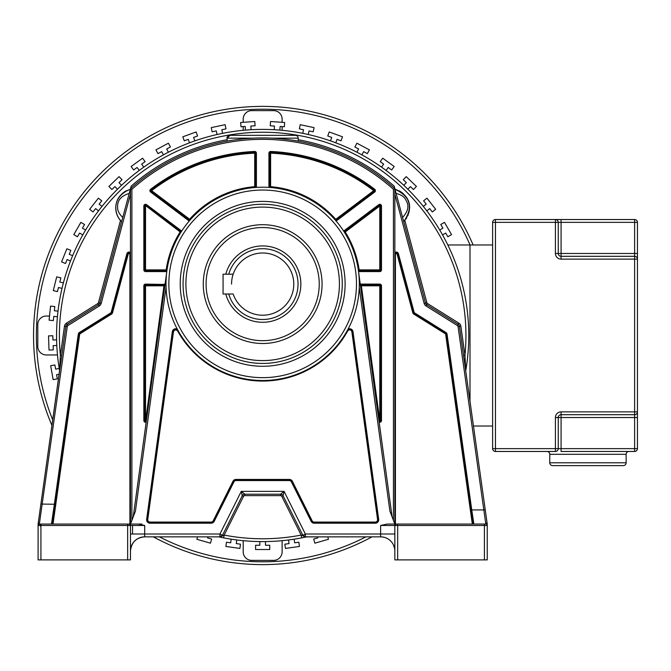 <?xml version="1.0" encoding="UTF-8"?>
<svg xmlns="http://www.w3.org/2000/svg" width="671" height="671" viewBox="0 0 671 671"><rect width="100%" height="100%" fill="white"/><g stroke="black" fill="none" stroke-linecap="round" stroke-linejoin="round"><path stroke-width="1.01" d="M495.458 451.474L555.42 451.474A2.827 2.827 0 0 0 558.247 448.639L558.247 417.53A2.827 2.827 0 0 1 561.082 414.703L634.623 414.703A2.827 2.827 0 0 0 637.45 411.868L637.45 259.132A2.827 2.827 0 0 0 634.623 256.297L561.082 256.297A2.827 2.827 0 0 1 558.247 253.47L558.247 222.361A2.827 2.827 0 0 0 555.42 219.526L495.458 219.526A2.827 2.827 0 0 0 492.623 222.361L492.623 448.639A2.827 2.827 0 0 0 495.458 451.474L495.458 448.639L492.623 448.639A2.827 2.827 0 0 0 495.458 451.474M637.45 448.639L561.082 448.639L561.082 451.474L634.623 451.474A2.827 2.827 0 0 0 637.45 448.639L637.45 411.868L637.45 417.53L634.623 417.53L634.623 451.474M555.42 253.47A5.653 5.653 0 0 0 561.082 259.132L561.082 256.297A2.827 2.827 0 0 1 558.247 253.47A2.827 2.827 0 0 0 561.082 256.297L561.082 253.47L555.42 253.47L555.42 222.361L637.45 222.361A2.827 2.827 0 0 0 634.623 219.526L555.42 219.526L555.42 222.361L495.458 222.361L495.458 219.526M447.817 244.982L492.623 244.982M492.623 426.018L473.458 426.018M561.082 259.132L637.45 259.132L637.45 222.361A2.827 2.827 0 0 0 634.623 219.526L634.623 253.47L561.082 253.47L561.082 219.526M555.42 417.53L558.247 417.53A2.827 2.827 0 0 1 561.082 414.703A2.827 2.827 0 0 0 558.247 417.53L561.082 417.53L561.082 411.868A5.653 5.653 0 0 0 555.42 417.53L555.42 448.639L495.458 448.639L495.458 222.361L492.623 222.361M628.962 451.474A2.827 2.827 0 0 0 626.135 454.301L626.135 462.789L549.767 462.789L549.767 454.301L626.135 454.301M546.932 451.474A2.827 2.827 0 0 1 549.767 454.301M626.135 462.789A2.827 2.827 0 0 1 623.309 465.615L552.594 465.615A2.827 2.827 0 0 1 549.767 462.789M120.646 220.566A19.191 19.191 0 0 0 121.09 221.053M404.823 220.407L426.873 302.705A1.417 1.417 -138.1 0 0 427.486 303.535L458.905 323.17A4.244 4.244 0 0 1 460.86 326.173L464.961 355.37L465.741 370.635A206.098 206.098 0 0 0 468.761 335.5A206.098 206.098 0 0 1 465.724 370.753M219.316 536.985A206.098 206.098 0 0 1 218.687 536.85L223.628 537.865A206.098 206.098 0 0 0 301.698 537.865L306.647 536.85A206.098 206.098 0 0 1 306.496 536.884L374.007 536.85M303.074 537.597A206.098 206.098 0 0 1 302.428 537.723M222.898 537.723A206.098 206.098 0 0 1 221.38 537.421M59.602 370.753A206.098 206.098 0 0 1 56.565 335.5A206.098 206.098 0 0 0 59.585 370.635L38.104 523.959L38.088 559.891L40.923 559.891L40.923 524.059L39.505 524.059A1.417 1.417 82.9 0 0 38.088 525.468L38.096 525.368M468.761 335.5A206.098 206.098 0 0 0 245.032 130.157A206.098 206.098 0 0 0 56.565 335.5A206.098 206.098 0 0 1 245.032 130.157A206.098 206.098 0 0 1 468.761 335.5M61.774 355.563L60.373 355.37L59.585 370.635M228.073 136.045A2.827 2.827 0 0 1 229.96 135.324L227.133 138.159A2.827 2.827 0 0 1 227.737 136.406M115.966 210.115A19.191 19.191 0 0 1 115.94 205.871M116.242 203.917A19.191 19.191 0 0 1 116.754 201.996M117.358 200.361A19.191 19.191 0 0 1 120.294 195.563M122.298 193.491A19.191 19.191 0 0 1 123.095 192.829M123.984 192.158A19.191 19.191 0 0 1 125.754 191.059M125.947 190.95A19.191 19.191 0 0 1 126.5 190.665M119.27 218.813A19.191 19.191 0 0 1 118.423 217.479M116.477 212.774A19.191 19.191 0 0 1 116.158 211.348M404.043 221.254L403.682 221.615C413.235 210.14 411.835 195.588 395.009 189.256L396.125 193.433C401.132 194.657 404.336 196.813 405.762 199.899C409.419 205.393 408.354 211.248 402.558 217.438L403.682 221.615C413.537 207.423 410.644 196.637 395.009 189.256A19.191 19.191 0 0 1 396.636 189.742M398.893 190.698A19.191 19.191 0 0 1 403.565 193.994M405.007 195.529A19.191 19.191 0 0 1 406.408 197.417M407.062 198.507A19.191 19.191 0 0 1 409.394 209.797M409.218 211.105A19.191 19.191 0 0 1 408.891 212.632M408.287 214.552A19.191 19.191 0 0 1 407.893 215.525M406.743 217.765A19.191 19.191 0 0 1 406.03 218.855M291.323 140.021L298.201 141.153L298.201 138.159A2.827 2.827 90 0 0 295.366 135.324L229.96 135.324L227.133 138.159L227.133 141.153L230.598 140.549M285.175 139.216L289.612 139.778M270.455 138.083L268.97 138.033M265.825 137.958L259.492 137.958M232.577 140.239L233.08 140.155M235.529 139.803L239.463 139.3M460.86 326.173L459.459 326.374L485.225 509.717L483.825 509.918L458.058 326.567L459.459 326.374A2.827 2.827 -31 0 0 458.15 324.37L426.739 304.735A2.827 2.827 0 0 1 425.506 303.074L394.187 186.177A198.985 198.985 0 0 0 298.201 139.719M166.014 283.85L166.072 287.255L135.425 511.159L130.476 524.059L130.476 188.668L99.82 303.074A2.827 2.827 0 0 1 98.587 304.735L99.342 305.934A4.244 4.244 0 0 0 101.187 303.435L130.476 194.129L130.476 188.668A197.568 197.568 0 0 1 394.85 188.668L394.85 524.059L389.91 511.159L359.253 287.255L359.32 283.85A96.649 96.649 0 0 0 263.191 187.201A96.649 96.649 0 0 0 166.014 282.801A96.649 96.649 0 0 0 166.014 283.85A96.649 96.649 0 0 0 262.143 380.499A96.649 96.649 0 0 0 359.32 283.85A96.649 96.649 0 0 0 263.191 187.201A96.649 96.649 0 0 0 166.014 282.801A96.649 96.649 0 0 0 166.014 283.85A96.649 96.649 0 0 0 262.143 380.499A96.649 96.649 0 0 0 359.32 283.85M66.429 323.17L97.84 303.535L98.587 304.735L67.175 324.37L66.429 323.17A4.244 4.244 0 0 0 64.475 326.173L60.373 355.37A203.271 203.271 0 0 1 298.058 135.341A203.271 203.271 0 0 1 464.961 355.37L463.56 355.563L465.708 370.853M487.23 523.992L484.923 507.57M484.588 505.204L484.772 506.521M485.225 509.717L486.693 520.151M470.698 508.467L470.765 508.945M471.067 511.101L471.419 513.65M220.918 536.683L224.164 535.089A203.271 203.271 0 0 0 301.162 535.089L305.909 537.01M283.087 495.768A2.827 2.827 0 0 0 280.562 494.208L284.068 491.365L283.087 495.768L302.847 535.282L305.38 534.007L305.372 536.85L302.847 535.282A2.827 2.827 0 0 0 305.372 536.85L306.001 536.85L305.372 536.85A2.827 2.827 0 0 1 302.847 535.282L283.087 495.768L281.82 496.406L301.162 535.089L301.698 537.865L306.647 536.85L380.692 536.85M220.113 537.152L223.628 537.865L224.164 535.089L243.506 496.406A1.417 1.417 -38.4 0 1 244.772 495.626L280.562 495.626A1.417 1.417 -161.3 0 1 281.82 496.406M244.772 495.626L244.772 494.208L280.562 494.208L244.772 494.208A2.827 2.827 0 0 0 242.239 495.768L222.487 535.282L219.945 534.007L219.954 536.85L144.693 536.85A14.217 14.217 0 0 0 130.476 551.067L130.476 550.883M243.506 496.406L242.239 495.768L241.266 491.365L244.772 494.208A2.827 2.827 0 0 0 242.239 495.768L222.487 535.282L219.954 536.85L222.73 535.408M394.85 188.668A197.568 197.568 0 0 0 130.476 188.668L131.893 189.297A196.158 196.158 0 0 1 393.432 189.297L394.85 188.668L394.85 524.059L387.133 524.059L380.633 525.468L380.633 534.007L305.38 534.007L284.068 491.365L241.266 491.365L219.945 534.007L144.693 534.007L144.693 525.468L138.192 524.059L129.914 524.059L129.914 254.326L130.476 254.326A1.417 1.417 0 0 0 127.926 253.487A1.417 1.417 0 0 1 130.476 254.326L130.476 252.556A2.265 2.265 0 0 0 126.878 253.739L127.7 253.957A1.417 1.417 0 0 1 127.926 253.487A1.417 1.417 0 0 0 127.7 253.957L128.245 254.108L112.51 312.845L111.956 312.694L127.7 253.957M144.693 525.468L130.476 525.468L129.067 524.059L127.649 524.059L127.649 525.468L130.476 525.468A1.417 1.417 90 0 0 129.067 524.059L141.849 524.059M218.687 536.85L144.693 536.85L144.693 534.007L130.476 534.007L130.476 559.891L130.476 525.468L130.476 559.891L40.923 559.891M51.835 524.059L39.505 524.059A1.417 1.417 82.9 0 0 38.088 525.468L38.088 524.16A1.417 1.208 -0 0 1 39.505 522.944A1.417 1.208 -172 0 0 38.574 523.212L38.104 523.959A1.417 1.417 0 0 0 38.088 524.152M38.088 524.16L38.088 525.468L38.088 524.16L38.088 525.468L127.649 525.468L127.649 559.891M144.265 536.859L144.693 536.85C136.138 537.614 131.399 542.353 130.476 551.059L130.526 549.834M130.476 534.007L130.476 538.075M130.753 548.282L131.6 545.531M132.179 544.315L132.85 543.2M134.343 541.321L136.473 539.467M138.201 538.419L138.645 538.201M142.722 536.985L144.55 536.85M141.195 537.286L141.673 537.169M142.235 537.06L141.589 537.194M142.487 537.018L143.309 536.917M143.393 536.909L142.965 536.951M141.556 537.203L142.428 537.026M55.089 505.255L54.863 506.815M54.435 509.868L52.959 520.411M40.637 505.926L39.933 510.933M39.883 511.31L38.633 520.201M38.348 522.197L38.113 523.883M99.342 305.934L67.922 325.569L67.175 324.37A2.827 2.827 -70.7 0 0 65.875 326.374L40.562 506.446M127.649 524.059L40.923 524.059M40.923 526.886L39.505 524.059L53.017 524.059L79.681 334.343A0.847 0.847 0 0 1 80.067 333.739L79.765 333.261L111.344 313.533A1.417 1.417 -84.9 0 0 111.956 312.694L111.143 312.476L126.878 253.739M52.321 524.059L52.917 520.679M51.466 524.059L54.368 504.257L55.207 504.374L52.447 524.059L55.089 505.229M67.922 325.569A1.417 1.417 -70.7 0 0 67.276 326.567L39.505 522.944M79.681 334.343L78.281 334.141A2.265 2.265 0 0 1 79.321 332.539L79.765 333.261A1.417 1.417 0 0 0 79.119 334.259L54.72 507.863M130.476 524.059L130.476 254.326M78.281 334.141L54.368 504.257L40.897 504.064M130.317 189.256C110.807 197.115 114.112 215.089 121.652 221.615C117.87 217.874 115.932 213.286 115.831 207.859C115.873 199.035 120.696 192.837 130.317 189.256L129.201 193.433C121.09 195.907 117.24 200.436 117.66 207.029C117.35 210.409 119.052 213.881 122.768 217.438L121.652 221.615L120.512 220.407L98.461 302.705A1.417 1.417 140.1 0 1 97.84 303.535M130.476 188.668L131.147 186.177A198.985 198.985 0 0 1 227.133 139.719M395.42 524.059L395.42 254.326L394.85 254.326A1.417 1.417 0 0 1 397.635 253.957L413.37 312.694A1.417 1.417 -129.6 0 0 413.982 313.533L445.561 333.261A1.417 1.417 0 0 1 446.215 334.259L447.054 334.141L471.755 509.918L470.916 510.035L446.215 334.259L445.653 334.343A0.847 0.847 0 0 0 445.259 333.739L413.688 314.011A1.979 1.979 0 0 1 412.824 312.845L397.081 254.108L397.635 253.957L398.448 253.739L414.192 312.476A0.562 0.562 -129.6 0 0 414.435 312.812L446.014 332.539A2.265 2.265 0 0 1 447.054 334.141M445.653 334.343L472.317 524.059L472.887 524.059L470.916 510.035L472.879 524.009M473.86 524.059L485.821 524.059L483.825 509.918L471.755 509.918L473.86 524.059L485.821 524.059L473.617 524.059M487.238 524.16L487.238 525.468L487.23 523.967L485.821 522.826M390.774 524.059L389.742 524.059M396.267 524.059L396.267 524.059A1.417 1.417 -90 0 0 394.85 525.468L397.677 525.468L397.677 524.059L387.133 524.059L396.267 524.059L394.85 525.468L394.85 559.891L394.85 534.007L380.633 534.007L380.633 536.85A14.217 14.217 0 0 1 394.85 551.067L394.85 542.764M394.85 559.891L397.677 559.891L397.677 525.468L487.238 525.468L487.238 559.891L487.238 525.468A1.417 1.417 -90 0 0 485.821 524.059M397.677 559.891L487.238 559.891M394.85 538.058L394.85 525.468L380.633 525.468M394.598 548.408L393.458 544.927M390.891 541.229L389.214 539.736M388.19 539.023L386.806 538.259M384.609 537.421L382.252 536.943M382.956 537.043L384.324 537.337M383.77 537.203L382.906 537.035M381.975 536.909L381.027 536.859M381.841 536.901L381.153 536.859M382.915 537.035L381.933 536.909A14.217 14.217 0 0 0 380.633 536.85L305.372 536.85M382.772 537.01L382.042 536.917M384.391 537.345L383.762 537.194M306.731 536.85L360.621 536.85M306.798 536.85L307.385 536.683M306.001 536.85L302.847 535.282M381.933 536.909A14.217 14.217 0 0 0 380.633 536.85A14.217 14.217 0 0 1 394.85 551.067L394.842 550.69M474.514 524.059L397.677 524.059M392.124 516.947L358.322 270.01A0.847 0.847 0 0 0 359.161 270.74L359.161 269.893L358.322 270.01M359.237 279.841L358.951 275.479M178.176 330.778L177.287 329.159A3.397 3.397 0 0 0 172.338 331.692L172.9 331.768A2.827 2.827 0 0 1 178.176 330.778L177.681 331.055C175.894 329.327 174.494 329.587 173.454 331.843L147.771 519.497L147.209 519.421L172.9 331.768L173.454 331.843M352.996 331.692L378.679 519.346L377.555 519.497L351.872 331.851L352.996 331.692A3.397 3.397 0 0 0 348.039 329.159L347.159 330.778A2.827 2.827 0 0 1 352.434 331.768L378.117 519.421A2.827 2.827 0 0 1 375.315 522.634L314.162 522.634A2.827 2.827 0 0 1 311.629 521.073L291.877 481.56A2.827 2.827 0 0 0 289.344 479.991L235.982 479.991A2.827 2.827 0 0 0 233.458 481.56L213.697 521.073A2.827 2.827 0 0 1 211.172 522.634L150.01 522.634A2.827 2.827 0 0 1 147.209 519.421L146.647 519.346L172.338 331.692M167.004 270.01L166.165 269.893L166.165 270.74A0.847 0.847 0 0 0 167.004 270.01L133.202 516.947M166.098 279.841L166.374 275.479M344.508 232.443L345.23 231.99L344.206 230.631L343.72 231.21L344.508 232.443A0.847 0.847 0 0 1 344.718 231.31L379.274 205.326A0.847 0.847 0 0 1 380.633 206.005L380.633 269.893A0.847 0.847 0 0 1 379.786 270.74L359.161 270.74L359.161 271.587L379.786 271.587A1.694 1.694 0 0 0 381.489 269.893L381.489 206.005A1.694 1.694 0 0 0 378.771 204.647L379.786 206.005L380.163 205.242A0.847 0.847 0 0 0 379.274 205.326A0.847 0.847 0 0 1 380.163 205.242M335.064 219.811L336.02 220.918L336.716 220.608L374.728 192.023A1.694 1.694 0 0 0 374.745 189.314A184.206 184.206 0 0 0 270.69 151.47A1.694 1.694 0 0 0 268.92 153.164L268.92 186.672L269.088 187.41L270.547 187.519A0.847 0.847 0 0 1 269.767 186.672L269.767 153.164A0.847 0.847 0 0 1 270.656 152.317A183.359 183.359 0 0 1 374.225 189.994A0.847 0.847 0 0 1 374.225 191.344L336.205 219.929A0.847 0.847 0 0 1 335.064 219.811L373.713 190.665L374.728 192.023M254.779 187.519L256.238 187.41L256.406 186.672L256.406 153.164A1.694 1.694 0 0 0 254.636 151.47A184.206 184.206 0 0 0 150.581 189.314A1.694 1.694 0 0 0 150.598 192.023L151.109 191.344A0.847 0.847 0 0 1 151.101 189.994A183.359 183.359 0 0 1 254.67 152.317A0.847 0.847 0 0 1 255.559 153.164L255.559 186.672A0.847 0.847 0 0 1 254.779 187.519L254.712 186.672L256.406 186.672M189.306 220.918L190.27 219.811A0.847 0.847 0 0 1 189.121 219.929L188.61 220.608L189.549 220.642M143.846 206.005L145.54 206.005L146.563 204.647A1.694 1.694 0 0 0 143.846 206.005L143.846 269.893A1.694 1.694 0 0 0 145.54 271.587L166.165 271.587L166.165 270.74L145.54 270.74A0.847 0.847 0 0 1 144.693 269.893L144.693 206.005A0.847 0.847 0 0 1 146.052 205.326L180.608 231.31A0.847 0.847 0 0 1 180.818 232.443L181.606 231.21L181.12 230.631L180.608 231.31A0.847 0.847 0 0 1 180.818 232.443L145.162 205.242M180.608 231.31L180.096 231.99A97.505 97.505 0 0 0 166.165 269.893L143.846 269.893M145.54 271.587L145.54 206.005M145.54 284.101A1.694 1.694 0 0 0 143.846 285.804L143.846 420.558A1.694 1.694 0 0 0 146.186 422.126L164.831 285.913A0.847 0.847 0 0 0 163.984 284.957L163.984 285.804L164.831 285.913A0.847 0.847 0 0 0 163.984 284.957L145.54 284.957L145.54 284.101L165.024 284.462M143.846 285.804L144.693 285.804A0.847 0.847 0 0 1 145.54 284.957L145.54 285.804L163.984 285.804L145.532 421.405M144.693 285.804L144.693 420.558A0.847 0.847 0 0 0 146.228 421.061A0.847 0.847 0 0 0 146.379 420.675L144.693 420.558L144.693 285.804L145.54 285.804L145.54 420.558L146.379 420.675M360.503 285.913L361.342 285.804L361.342 284.957A0.847 0.847 0 0 0 360.503 285.913A0.847 0.847 0 0 1 360.704 285.242A0.847 0.847 0 0 0 360.503 285.913L379.014 421.153M361.342 284.101L361.342 284.957L379.786 284.957L379.786 420.558L378.947 420.675A0.847 0.847 0 0 0 379.895 421.405A0.847 0.847 0 0 0 380.633 420.558A0.847 0.847 0 0 1 379.635 421.396A0.847 0.847 0 0 1 378.947 420.675A0.847 0.847 0 0 0 380.532 420.96A0.847 0.847 0 0 0 380.633 420.558L380.633 285.804L380.633 420.558L381.489 420.558L381.489 285.804A1.694 1.694 0 0 0 379.786 284.101L361.342 284.101A1.694 1.694 0 0 0 360.302 284.462M379.786 284.101L379.786 284.957A0.847 0.847 0 0 1 380.633 285.804L381.489 285.804M379.895 421.405A0.847 0.847 0 0 0 380.633 420.558L379.786 420.558L361.342 285.804L380.633 285.804M381.489 269.893L379.786 269.893L379.786 271.587M270.547 187.519L270.623 186.672A97.505 97.505 0 0 1 335.693 219.249L336.205 219.929L374.225 191.344M268.92 153.164L270.623 153.164L270.623 186.672L268.92 186.672M374.745 189.314L373.713 190.665A182.504 182.504 0 0 0 270.623 153.164L270.69 151.47M190.27 219.811L189.633 219.249L189.121 219.929L151.109 191.344L151.621 190.665L150.581 189.314M254.636 151.47L254.712 153.164L256.406 153.164M180.231 282.768L180.222 283.85A82.441 82.441 0 0 0 262.126 366.282A82.441 82.441 0 0 0 345.095 284.932L345.104 283.85A82.441 82.441 0 0 0 263.208 201.409A82.441 82.441 0 0 0 180.231 282.768M183.066 283.85A79.597 79.597 0 0 0 262.143 363.439A79.597 79.597 0 0 0 342.26 283.85A79.597 79.597 0 0 0 263.191 204.252A79.597 79.597 0 0 0 183.066 283.85A79.597 79.597 0 0 0 262.143 363.439A79.597 79.597 0 0 0 342.26 283.85A79.597 79.597 0 0 0 263.191 204.252A79.597 79.597 0 0 0 183.066 283.85M322.063 284.101A59.4 59.4 0 0 1 262.663 343.502A59.4 59.4 0 0 1 203.263 284.101A59.4 59.4 0 0 1 262.663 224.701A59.4 59.4 0 0 1 322.063 284.101M460.432 435.42L470.916 510.035M135.592 524.059L134.552 524.059M403.757 221.539A19.191 19.191 0 0 0 404.705 220.541M378.679 519.346A3.397 3.397 0 0 1 375.315 523.204L314.162 523.204A3.397 3.397 0 0 1 311.126 521.325L291.365 481.812A2.265 2.265 0 0 0 289.344 480.562L235.982 480.562A2.265 2.265 0 0 0 233.961 481.812L214.208 521.325L213.697 521.073L212.858 522.751M219.937 536.993L218.83 536.741M222.898 535.374L220.407 536.817M231.554 284.101A31.118 31.118 0 0 1 233.164 274.204L223.066 274.204L223.066 294.007L233.164 294.007A31.118 31.118 0 0 0 293.781 284.101A31.118 31.118 0 0 0 233.164 274.204A31.118 31.118 0 0 1 293.781 284.101A31.118 31.118 0 0 1 233.164 294.007M228.719 294.007A35.353 35.353 0 0 0 298.025 284.101A35.353 35.353 0 0 0 228.719 274.204M225.783 274.204A38.188 38.188 0 0 1 300.851 284.101A38.188 38.188 0 0 1 225.783 294.007M206.089 284.101A56.574 56.574 0 0 0 262.663 340.675A56.574 56.574 0 0 0 319.237 284.101A56.574 56.574 0 0 0 262.663 227.536A56.574 56.574 0 0 0 206.089 284.101M365.905 536.867A226.286 226.286 0 0 1 159.396 536.85M52.724 419.937A226.286 226.286 0 0 1 216.431 113.986A226.286 226.286 0 0 1 470.061 244.982M473.139 244.982A229.113 229.113 0 0 0 33.55 335.5A229.113 229.113 0 0 0 51.944 425.456M153.34 536.85A229.113 229.113 0 0 0 371.977 536.859M57.488 354.959L46.282 354.959A8.488 8.488 0 0 1 37.794 346.471L37.794 324.521A8.488 8.488 0 0 1 46.282 316.041L49.511 316.041M282.122 540.675L282.122 551.889A8.488 8.488 0 0 1 273.642 560.369L251.692 560.369A8.488 8.488 0 0 1 243.204 551.889L243.204 540.675M243.204 122.315L243.204 119.111A8.488 8.488 0 0 1 251.692 110.631L273.642 110.631A8.488 8.488 0 0 1 282.122 119.111L282.122 122.315M282.122 130.325L282.122 126.601M243.204 130.325L243.204 126.601M470.002 401.384L470.002 244.982M317.475 536.909L317.76 537.899L313.684 539.073L314.858 543.183L328.454 539.283L327.775 536.901M288.547 539.962L289.05 543.594L284.856 544.189L285.452 548.425L299.451 546.454L298.855 542.218L294.653 542.814L294.15 539.182M265.49 541.581L265.49 545.246L269.734 545.246L269.734 549.524L255.592 549.524L255.592 545.246L259.836 545.246L259.836 541.581M231.185 539.182L230.673 542.814L226.471 542.218L225.875 546.454L239.882 548.425L240.478 544.189L236.276 543.594L236.788 539.962M197.576 536.85L196.871 539.283L210.468 543.183L211.65 539.073L207.565 537.899L207.867 536.85M59.224 368.496L55.618 369.134L54.879 364.957L50.669 365.703L53.126 379.627L57.337 378.889L56.599 374.703L59.14 374.259M56.616 339.861L52.95 339.996L52.799 335.752L48.53 335.903L49.017 350.036L53.294 349.885L53.143 345.649L56.809 345.515M58.008 311.143L54.359 310.765L54.804 306.546L50.551 306.093L49.075 320.159L53.328 320.612L53.772 316.385L57.421 316.771M63.393 282.902L59.836 282.013L60.86 277.895L56.708 276.863L53.286 290.585L57.438 291.617L58.461 287.498L62.026 288.387M72.653 255.676L69.247 254.309L70.841 250.375L66.874 248.773L61.581 261.883L65.54 263.485L67.134 259.551L70.53 260.927M85.611 230.01L82.432 228.174L84.554 224.5L80.856 222.361L73.785 234.615L77.484 236.754L79.606 233.08L82.785 234.909M102.017 206.4L99.123 204.135L101.74 200.797L98.369 198.163L89.662 209.31L93.026 211.944L95.643 208.597L98.528 210.853M121.543 185.297L118.993 182.655L122.047 179.711L119.077 176.632L108.903 186.454L111.872 189.532L114.926 186.588L117.475 189.222M143.82 167.121L141.665 164.152L145.104 161.652L142.588 158.197L131.147 166.509L133.655 169.973L137.094 167.473L139.249 170.442M168.413 152.216L166.693 148.979L170.442 146.983L168.429 143.208L155.94 149.851L157.953 153.625L161.694 151.638L163.422 154.875M194.842 140.885L193.584 137.438L197.576 135.987L196.108 131.969L182.822 136.8L184.282 140.826L188.266 139.375L189.524 142.814M222.587 133.336L221.824 129.746L225.976 128.866L225.087 124.689L211.248 127.624L212.137 131.81L216.288 130.929L217.052 134.51M251.113 129.729L250.853 126.064L255.089 125.771L254.787 121.51L240.679 122.491L240.981 126.76L245.209 126.458L245.469 130.124M279.857 130.124L280.117 126.458L284.353 126.76L284.647 122.491L270.539 121.51L270.245 125.771L274.473 126.064L274.221 129.729M308.274 134.51L309.037 130.929L313.189 131.81L314.078 127.624L300.247 124.689L299.358 128.866L303.51 129.746L302.747 133.336M335.802 142.814L337.06 139.375L341.044 140.826L342.512 136.8L329.218 131.969L327.758 135.987L331.742 137.438L330.493 140.885M361.912 154.875L363.632 151.638L367.381 153.625L369.385 149.851L356.897 143.208L354.892 146.983L358.633 148.979L356.913 152.216M386.085 170.442L388.241 167.473L391.671 169.973L394.187 166.509L382.738 158.197L380.231 161.652L383.661 164.152L381.505 167.121M407.851 189.222L410.4 186.588L413.453 189.532L416.423 186.454L406.249 176.632L403.279 179.711L406.332 182.655L403.783 185.297M426.798 210.853L429.683 208.597L432.3 211.944L435.672 209.31L426.966 198.163L423.594 200.797L426.202 204.135L423.317 206.4M442.55 234.909L445.72 233.08L447.842 236.754L451.549 234.615L444.479 222.361L440.772 224.5L442.894 228.174L439.715 230.01M637.45 253.47L634.623 253.47L634.623 417.53L561.082 417.53L561.082 448.639L555.42 448.639L555.42 451.474M637.45 411.868L561.082 411.868M426.873 302.705L424.139 303.435L394.85 194.129M458.058 326.567A1.417 1.417 -31 0 0 457.404 325.569L425.993 305.934L427.486 303.535M426.739 304.735A2.827 2.827 0 0 1 425.506 303.074M425.993 305.934A4.244 4.244 0 0 1 424.139 303.435M394.85 252.556A2.265 2.265 0 0 1 398.448 253.739M458.905 323.17L457.404 325.569M223.628 537.865A206.098 206.098 0 0 0 301.698 537.865M244.772 494.208L280.562 494.208L280.562 495.626M243.43 494.544L242.239 495.768L222.487 535.282M214.208 521.325A3.397 3.397 0 0 1 211.172 523.204L150.01 523.204A3.397 3.397 0 0 1 146.647 519.346M79.321 332.539L110.891 312.812A0.562 0.562 -84.9 0 0 111.143 312.476M110.891 312.812L111.646 314.011L80.067 333.739M111.344 313.533A1.417 1.417 -84.9 0 0 111.956 312.694M128.245 254.108A0.847 0.847 0 0 1 129.763 253.848L129.914 254.326M112.51 312.845A1.979 1.979 0 0 1 111.646 314.011M101.187 303.435L98.461 302.705M64.475 326.173L67.276 326.567M229.96 135.324C227.352 136.523 226.412 137.463 227.133 138.159L253.235 138.159M272.065 138.159L298.201 138.159M131.893 520.369L131.893 189.297M393.432 189.297L393.432 520.369M414.192 312.476L412.824 312.845M413.688 314.011L414.435 312.812M446.014 332.539L445.259 333.739M484.412 524.059L484.412 559.891M377.555 519.497A2.265 2.265 0 0 1 375.315 522.072L375.315 523.204M314.162 523.204L314.162 522.072L375.315 522.072M211.172 523.204L211.172 522.072A2.265 2.265 0 0 0 213.193 520.822L232.946 481.308A3.397 3.397 0 0 1 235.982 479.43L289.344 479.43A3.397 3.397 0 0 1 292.38 481.308L312.132 520.822L311.126 521.325M291.365 481.812L292.38 481.308M289.344 479.43L289.344 480.562M235.982 480.562L235.982 479.43M232.946 481.308L233.961 481.812M150.01 523.204L150.01 522.072L211.172 522.072M351.872 331.851A2.265 2.265 0 0 0 347.653 331.055L347.159 330.778M347.653 331.055A97.22 97.22 0 0 1 177.681 331.055M312.132 520.822A2.265 2.265 0 0 0 314.162 522.072M213.697 521.073L213.193 520.822M147.771 519.497A2.265 2.265 0 0 0 150.01 522.072M146.563 204.647L181.12 230.631M166.802 271.461A1.694 1.694 0 0 1 166.165 271.587M163.984 284.101L163.984 284.957M143.846 420.558L145.54 420.558M188.61 220.608L150.598 192.023M344.206 230.631L378.771 204.647M359.161 271.587A1.694 1.694 0 0 1 358.549 271.47M381.489 420.558A1.694 1.694 0 0 1 379.149 422.126M379.786 206.005L379.786 269.893L359.161 269.893A97.505 97.505 0 0 0 345.23 231.99L379.786 206.005L381.489 206.005M336.205 219.929L336.716 220.608M189.633 219.249A97.505 97.505 0 0 1 254.712 186.672L254.712 153.164A182.504 182.504 0 0 0 151.621 190.665L189.633 219.249M356.477 283.85A93.806 93.806 0 0 0 262.663 190.036A93.806 93.806 0 0 0 168.857 283.85A93.806 93.806 0 0 0 262.663 377.656A93.806 93.806 0 0 0 356.477 283.85M185.909 283.85A76.754 76.754 0 0 0 262.663 360.604A76.754 76.754 0 0 0 339.417 283.85A76.754 76.754 0 0 0 262.663 207.096A76.754 76.754 0 0 0 185.909 283.85M397.081 254.108A0.847 0.847 0 0 0 395.42 254.326M50.82 524.059L39.505 524.059M129.067 524.059L130.501 525.468M132.523 525.468L132.523 534.007M280.562 494.208L282.181 494.72M130.652 548.844L131.164 546.706M131.491 545.791L132.011 544.651M38.088 525.468L38.482 524.496L38.088 525.468M54.141 511.99L53.487 516.645M52.791 521.61L52.447 524.051M40.352 507.939L40.21 508.995M38.859 518.574L38.272 522.734M486.936 521.879L486.71 520.277M486.601 519.53L486.441 518.373M486.148 516.293L485.863 514.296M487.238 524.152L487.238 525.468M484.554 504.969L484.781 506.571M486.576 519.346L486.106 516.007M382.847 537.018L381.606 536.884M307.477 536.976L307.981 536.85M394.64 548.643L394.129 546.597M393.692 545.448L393.298 544.609"/></g></svg>
